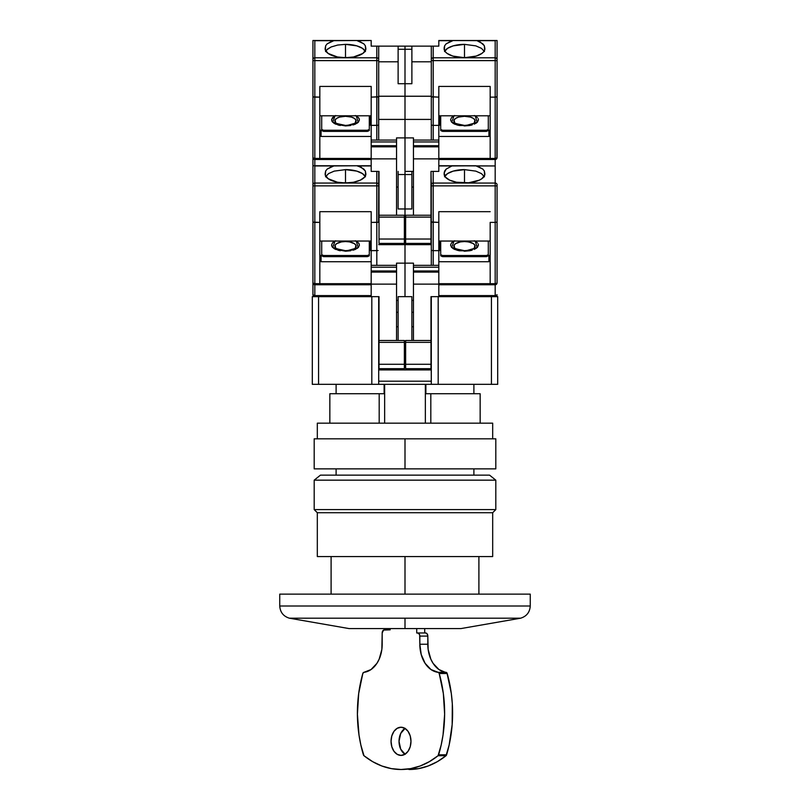 <?xml version="1.0" encoding="UTF-8"?>
<svg xmlns="http://www.w3.org/2000/svg" width="810" height="810" viewBox="0 0 810 810"><rect width="100%" height="100%" fill="white"/><g stroke="black" fill="none" stroke-linecap="round" stroke-linejoin="round"><path stroke-width="1.21" d="M336.109 468.879L336.109 475.146L336.109 468.879M473.89 475.146L473.89 468.879L473.89 475.146M425.878 384.335L425.878 393.731L430.809 393.731L430.809 423.164L430.809 393.731L425.878 393.731L425.878 384.335M473.89 393.731L473.89 384.335L473.89 393.731M336.109 393.731L336.109 384.335L336.109 393.731M404.372 343.622L405.628 343.622L404.372 343.622M411.885 296.652L411.885 340.494L411.885 296.652L398.115 296.652L398.115 340.494L398.115 296.652L411.885 296.652M444.67 170.961L444.143 172.965L446.199 169.067L451.929 165.949L475.794 165.756L482.8 169.067L484.329 170.971L484.815 173.502A20.351 8.92 180 0 1 484.856 174.039A20.351 8.92 180 0 1 464.494 182.959A20.351 8.92 180 0 1 444.143 174.039A20.351 8.92 180 0 1 444.184 173.502L444.67 170.961L446.199 169.067L451.929 165.949L438.817 165.949L453.195 165.756L438.817 165.756L495.183 165.949L495.183 185.875L433.188 185.875L495.183 185.875L495.183 183.06L433.188 183.06L433.188 222.396L431.446 222.122L438.817 222.396L438.817 211.683L490.171 211.683L438.817 211.683L438.817 250.644L433.188 250.644L433.188 265.336L433.188 250.644L438.817 250.644L438.817 296.652L430.991 296.652L430.991 368.671L405.628 368.671L405.628 364.287L430.991 364.287L405.628 364.287L405.628 342.367L405.628 368.671L430.991 368.671L430.991 342.367L405.628 342.367L405.628 340.494L431.305 340.494L405.628 340.494L405.628 342.367L430.991 342.367L431.305 296.652L431.305 384.335L438.19 384.335L438.19 296.652L438.19 384.335L378.695 384.335L378.695 296.652L371.81 296.652L371.81 384.335L378.695 384.335L371.81 384.335L371.81 296.652L378.695 296.652L378.695 384.335L431.305 384.335L430.991 296.652L491.427 296.652L491.427 384.335L497.694 384.335L497.694 296.652L438.817 296.652L438.817 284.128L413.454 284.128L413.454 272.099L438.817 272.099L438.817 267.219L413.454 267.219L413.454 270.975L438.817 270.975L413.454 270.975L413.454 272.099L438.817 272.099L438.817 284.128L413.454 284.128L413.454 340.494L413.454 267.219L438.817 267.219L438.817 265.336L413.454 265.336L413.454 267.219L413.454 263.149L405 263.149L413.454 263.149L413.454 265.336L438.817 265.336L438.817 222.396L431.305 221.96L431.305 265.336L431.305 221.96L433.188 222.396L433.188 250.644L431.446 250.371L433.188 250.644L433.188 183.06A1.883 1.691 180 0 0 431.305 184.751L431.305 185.875L433.188 185.875L431.305 185.875L431.305 221.96L431.305 184.751A1.883 1.691 0 0 1 433.188 183.06L433.188 171.396L432.459 171.396M405.628 346.751L404.372 346.751L405.628 346.751M413.454 300.409L411.885 300.409L413.454 300.409M398.115 300.409L396.546 300.409L398.115 300.409M411.885 326.744L413.454 326.744L411.885 326.744M411.885 312.306L413.454 312.306L411.885 312.306M438.19 296.652L431.305 296.652L438.19 296.652M431.305 381.196L378.695 381.196L431.305 381.196M378.695 369.927L431.305 369.927L378.695 369.927M396.546 326.744L398.115 326.744L396.546 326.744M396.546 312.306L398.115 312.306L396.546 312.306M312.306 384.335L318.573 384.335L318.573 296.652L312.306 296.652L312.306 384.335L312.306 296.652L371.183 296.652L318.573 296.652L318.573 384.335L312.306 384.335M497.694 296.652L491.427 296.652L491.427 384.335L438.19 384.335L497.694 384.335L497.694 296.652M371.81 384.335L318.573 384.335L371.81 384.335M384.122 393.731L384.122 384.335L384.122 393.731L379.191 393.731L384.122 393.731M384.649 384.335L384.649 423.164L384.649 384.335M329.842 393.731L379.191 393.731L379.191 423.164L379.191 393.731L329.842 393.731L329.842 423.164M425.351 423.164L425.351 384.335L425.351 423.164M480.158 393.731L430.809 393.731L480.158 393.731L480.158 423.164M289.373 618.192L405 618.192L405 628.58L460.93 628.58L349.069 628.58L289.373 618.192C283.389 616.329 280.179 612.259 279.744 606.001C280.179 612.259 283.389 616.329 289.373 618.192L405 618.192L405 628.58L349.069 628.58L460.93 628.58L520.628 618.192C526.611 616.329 529.821 612.259 530.256 606.001L530.256 594.135L279.744 594.135L279.744 606.001L530.256 606.001C529.821 612.259 526.611 616.329 520.628 618.192L405 618.192L520.628 618.192M405 556.561L405 594.135L405 556.561L492.683 556.561L492.683 512.72L495.811 509.591L495.811 480.158L489.554 475.146L320.446 475.146L314.189 480.158L495.811 480.158L314.189 480.158L314.189 509.591L495.811 509.591L314.189 509.591L317.317 512.72L492.683 512.72L317.317 512.72L317.317 556.561L492.683 556.561L492.683 512.72L495.811 509.591L495.811 480.158L489.554 475.146L320.446 475.146L314.189 480.158L314.189 509.591L317.317 512.72L317.317 556.561L405 556.561M530.256 594.135L279.744 594.135L279.744 606.001L530.256 606.001L530.256 594.135M401.011 755.406A14.094 9.963 90 0 1 391.048 741.312A14.094 9.963 90 0 1 401.011 727.228L404.828 728.301L408.058 731.349L410.225 735.926L410.974 741.312L410.225 746.709L408.058 751.285L404.828 754.333L401.011 755.406L397.204 754.333L393.964 751.285L391.807 746.709L391.048 741.312L391.807 735.926L393.964 731.349L397.204 728.301L401.011 727.228A14.094 9.963 90 0 1 410.974 741.312A14.094 9.963 90 0 1 401.011 755.406M405 728.403A14.094 9.963 -90 0 0 399.026 741.312A14.094 9.963 -90 0 0 405 754.231M427.812 636.103A3.129 2.217 -90 0 0 425.594 632.964L417.626 632.964A3.129 2.217 90 0 1 419.833 636.103L427.812 636.103L427.812 644.244L419.833 644.244L419.833 636.103L427.812 636.103L427.153 633.886L425.594 632.964L416.735 632.964L416.735 628.58L416.735 632.964L418.466 633.207L419.671 634.898L419.833 644.244L427.812 644.244A28.188 19.926 -90 0 0 446.077 672.33L438.099 672.33A1.883 1.326 90 0 1 439.222 673.505L447.191 673.505A1.883 1.326 -90 0 0 446.077 672.33L438.099 672.33A28.188 19.926 90 0 1 419.833 644.244L421.2 654.48L425.098 663.319L431.001 669.556L438.463 672.442L439.222 673.505A106.464 75.289 90 0 1 438.625 754.819A1.883 1.326 90 0 1 438.058 755.72L446.026 755.72A1.883 1.326 -90 0 0 446.593 754.819L438.625 754.819L446.593 754.819A106.464 75.289 -90 0 0 447.191 673.505L439.222 673.505L443.343 693.502L444.629 714.248L443.04 734.953L441.177 745.038L438.058 755.72A106.464 75.289 90 0 1 401.011 769.5A106.464 75.289 90 0 1 363.974 755.72A1.883 1.326 90 0 1 363.406 754.819A106.464 75.289 90 0 1 362.809 673.505A1.883 1.326 90 0 1 363.923 672.33L362.809 673.505L358.688 693.502L357.402 714.248L358.992 734.953L360.855 745.038L363.974 755.72L372.681 761.673L381.864 765.997L391.362 768.619L401.011 769.5L410.67 768.619L420.167 765.997L429.341 761.673L438.058 755.72L446.026 755.72L449.145 745.038L452.162 724.656L452.314 703.829L451.312 693.502L447.019 673.049L438.969 669.556L433.067 663.319L430.829 659.158L428.146 649.448L427.812 636.103M390.167 629.836L383.555 630.079L382.188 632.964A3.129 2.217 90 0 1 384.406 629.836L390.167 629.836L390.167 628.58L390.167 629.836M424.703 628.58L424.703 632.964L424.703 628.58M382.188 632.964L382.188 644.244A28.188 19.926 90 0 1 363.923 672.33L371.031 669.556L376.933 663.319L379.171 659.158L381.854 649.448L382.188 632.964M408.989 769.5A106.464 75.289 -90 0 0 446.026 755.72L437.319 761.673L428.136 765.997L418.638 768.619L401.011 769.5M405.172 754.333L400.697 749.149L399.026 741.312L400.697 733.485L405.172 728.301M495.811 438.817L405 438.817L405 468.879L314.189 468.879L495.811 468.879L495.811 438.817L405 438.817L405 468.879L495.811 468.879M492.683 438.817L492.683 423.164L317.317 423.164L317.317 438.817L317.317 423.164L492.683 423.164L492.683 438.817M405 438.817L314.189 438.817L405 438.817M454.683 247.992L454.076 245.298L455.666 243.618L460.434 241.906L464.494 241.552A10.621 4.657 180 0 1 473.951 248.336M454.046 241.046L451.707 247.506L464.494 251.191L477.191 247.607L475.298 241.218M467.927 182.837L461.062 182.837M455.048 248.336A10.621 4.657 180 0 1 464.494 241.552L468.565 241.906L473.324 243.618L474.913 245.298L474.306 247.992M455.666 243.618L456.992 242.919M460.434 241.906L462.429 241.643M466.57 241.643L470.397 242.342M405.628 221.494L405 221.494L405 244.671L431.305 244.671L405 244.671L405 221.494L405.628 221.494M464.494 182.513L464.494 169.624L475.814 171.123L481.423 173.593L484.461 176.803L481.423 173.593L475.814 171.123L464.494 169.624L464.494 182.513M475.794 165.756L440.377 165.756M438.817 241.046L490.171 241.046L438.817 241.046M464.494 251.191L469.628 250.766L459.371 250.766L454.643 249.399L451.545 247.333L450.562 245.086L451.545 242.838L450.562 245.086M472.098 250.199L469.628 250.766M476.179 248.417L478.437 245.086L477.454 247.333L474.346 249.399M478.183 243.921L478.437 245.086M476.179 241.744L474.954 241.046M452.82 241.755L451.575 242.798M452.82 248.417L454.643 249.399M456.891 250.199L459.29 250.746M438.817 250.604L439.445 250.604L439.445 241.046L439.445 250.604L438.817 250.604M438.817 284.755L495.183 284.755L495.183 283.692L438.817 283.692L490.171 283.692L490.171 284.755L495.183 284.755L496.925 283.186L495.183 283.692L495.183 222.396L490.171 222.396L490.171 284.755L438.817 284.755M486.415 255.514L488.298 254.694L488.298 241.046L488.298 255.818L488.298 254.694L486.415 255.514L486.415 256.638L488.298 255.818L486.415 256.638L442.574 256.638L440.701 255.818L440.701 254.694L442.574 255.514L486.415 255.514L486.415 256.638L442.574 256.638L442.574 255.514L442.574 256.638L440.701 255.818L440.701 254.694L442.574 255.514L486.415 255.514M440.701 241.046L440.701 254.694L440.701 241.046M474.346 240.762L477.454 242.838M451.545 242.838L454.643 240.762M431.851 46.14L438.817 46.14L438.817 40.692L451.929 40.692L446.199 43.801L444.67 45.704L444.356 50.058L445.358 51.82L447.16 53.46L452.81 56.082L464.494 57.702L476.189 56.082L481.839 53.46L483.631 51.82L484.643 50.058L484.329 45.714L480.34 42.11L477.06 40.692L482.8 43.811L484.329 45.714L484.815 48.246A20.351 8.92 180 0 1 484.856 48.782A20.351 8.92 180 0 1 464.494 57.702A20.351 8.92 180 0 1 444.143 48.782A20.351 8.92 180 0 1 444.184 48.246L444.67 45.704L446.199 43.801L453.195 40.5L495.183 40.692L495.183 57.804L433.188 57.804L433.188 46.14L438.817 46.14L438.817 40.5L495.183 40.692L495.183 60.618L433.188 60.618L495.183 60.618L495.183 57.804L433.188 57.804L433.188 97.139L431.446 96.866L438.817 97.139L438.817 86.417L490.171 86.417L438.817 86.417L438.817 125.388L433.188 125.388L433.188 140.079L433.188 125.388L438.817 125.388L438.817 171.396L430.991 171.396L430.991 243.415L405.628 243.415L405.628 239.031L430.991 239.031L405.628 239.031L405.628 217.11L405.628 243.415L430.991 243.415L430.991 217.11L405.628 217.11L405.628 215.237L430.991 215.237L405.628 215.237L405.628 217.11L430.991 217.11L430.991 171.396L431.305 184.751L430.991 171.396L438.817 171.396L438.817 158.871L413.454 158.871L413.454 146.843L438.817 146.843L438.817 141.963L413.454 141.963L413.454 145.719L438.817 145.719L413.454 145.719L413.454 146.843L438.817 146.843L438.817 158.871L413.454 158.871L413.454 215.237L413.454 141.963L438.817 141.963L438.817 140.079L413.454 140.079L413.454 141.963L413.454 137.892L405 137.892L413.454 137.892L413.454 140.079L438.817 140.079L438.817 97.139L431.305 96.704L431.305 140.079L431.305 96.704L433.188 97.139L433.188 125.388L431.446 125.115L433.188 125.388L433.188 57.804A1.883 1.691 180 0 0 431.305 59.494L431.305 60.618L433.188 60.618L431.305 60.618L431.305 96.704L431.305 59.494A1.883 1.691 0 0 1 433.188 57.804L433.188 46.14L431.305 46.14L431.305 59.494L431.305 46.14L431.851 46.14L411.885 46.14L411.885 83.713L405 83.713L405 119.414L431.305 119.414L405 119.414L405 96.238L431.305 96.238L405 96.238L405 49.268L411.885 49.268L411.885 83.713L405 83.713L405 49.268L411.885 49.268L411.885 46.14L405 46.14L405 83.713L398.115 83.713L398.115 49.268L405 49.268L405 83.713L398.115 83.713L398.115 49.268L405 49.268L405 46.14L398.115 46.14L398.115 49.268L398.115 46.14L378.553 46.14L431.305 46.14M411.885 174.525L411.885 208.97L405 208.97L405 221.494L405 174.525L411.885 174.525L411.885 208.97L405 208.97L405 174.525L411.885 174.525L411.885 171.396L411.885 174.525M411.885 187.049L413.454 187.049L411.885 187.049M405 296.652L405 244.671L378.695 244.671L405 244.671L405 263.149L405 244.671L405 263.149L396.546 263.149L396.546 265.336L371.183 265.336L371.183 270.975L396.546 270.975L396.546 267.219L371.183 267.219L396.546 267.219L396.546 265.336L371.183 265.336L371.183 250.644L371.183 272.099L396.546 272.099L396.546 270.975L371.183 270.975L371.183 284.128L396.546 284.128L396.546 272.099L371.183 272.099L371.183 296.652L379.009 296.652L379.009 342.367L404.372 342.367L404.372 340.494L379.009 340.494L404.372 340.494L404.372 342.367L379.009 342.367L379.009 364.287L404.372 364.287L404.372 342.367L404.372 368.671L404.372 364.287L379.009 364.287L379.009 368.671L379.009 296.652L371.183 296.652L371.183 284.128L396.546 284.128L396.546 340.494L396.546 263.149L405 263.149L405 296.652M444.801 176.286A20.351 8.92 180 0 1 464.494 169.624L453.185 171.123L447.576 173.583L444.538 176.803M444.143 172.965L445.358 177.076L449.682 180.154L456.425 182.23L468.615 182.776L479.317 180.154L481.839 178.716L484.643 175.314L484.329 170.971L482.8 169.067L477.06 165.949L495.183 165.949L495.183 183.06A1.883 1.691 0 0 1 497.067 184.751L497.067 282.872A1.883 0.82 0 0 1 495.183 283.692L495.183 222.396L496.925 222.122L495.183 222.396L496.51 222.264L495.183 222.396L495.183 185.875L497.067 185.875L495.183 185.875L495.183 222.396L490.171 222.396L490.171 283.692L495.183 283.692L495.183 295.599A1.883 0.82 0 0 0 497.067 294.769A1.883 1.883 0 0 1 495.183 296.652L497.067 294.769L495.183 295.599L495.183 296.652L495.183 295.599L438.817 295.599L495.183 295.599L495.183 284.755L496.51 284.199L497.067 282.872L497.067 184.751A1.883 1.691 180 0 0 495.183 183.06L433.188 183.06L433.188 171.396M440.701 241.542L439.445 241.542L440.701 241.542M438.817 261.721L488.926 261.721L490.171 260.597L488.926 261.721L488.926 255.95L488.926 261.721L438.817 261.721M490.171 254.826L488.926 255.95L490.171 254.826M405 171.396L405 208.97L398.115 208.97L398.115 174.525L405 174.525L405 208.97L398.115 208.97L398.115 174.525L405 174.525L405 119.414L378.695 119.414L405 119.414L405 137.892L405 119.414L405 137.892L396.546 137.892L396.546 140.079L371.183 140.079L371.183 145.719L396.546 145.719L396.546 141.963L371.183 141.963L396.546 141.963L396.546 140.079L371.183 140.079L371.183 125.388L371.183 146.843L396.546 146.843L396.546 145.719L371.183 145.719L371.183 158.871L396.546 158.871L396.546 146.843L371.183 146.843L371.183 171.396L379.009 171.396L379.009 217.11L404.372 217.11L404.372 215.237L379.009 215.237L404.372 215.237L404.372 217.11L379.009 217.11L379.009 239.031L404.372 239.031L404.372 217.11L404.372 243.415L404.372 239.031L379.009 239.031L379.009 243.415L379.009 171.396L371.183 171.396L371.183 158.871L396.546 158.871L396.546 215.237L396.546 137.892L405 137.892L405 171.396L405 137.892L405 171.396L413.454 171.396L405 171.396M495.902 284.614L495.183 284.755A1.883 1.883 0 0 0 497.067 282.872L496.925 283.591M497.067 221.96L496.51 222.264M355.317 247.992L355.924 245.298L354.334 243.618L349.566 241.906L345.505 241.552A10.621 4.657 180 0 1 354.952 248.336M335.046 241.046L332.718 247.506L345.505 251.191L358.192 247.607L356.309 241.218M348.938 182.837L342.073 182.837M336.049 248.336A10.621 4.657 180 0 1 345.505 241.552L341.435 241.906L336.676 243.618L335.087 245.298L335.694 247.992M354.334 243.618L353.008 242.919M349.566 241.906L347.571 241.643M343.43 241.643L341.435 241.906M404.372 368.671L379.009 368.671L404.372 368.671M378.149 222.264L376.812 222.396L378.149 222.264L376.812 222.396L376.812 265.336L376.812 250.644L378.149 250.513L371.183 250.644L371.183 222.396L376.812 222.396L376.812 250.644L371.183 250.644L371.183 211.683L371.183 222.396L378.149 222.264M404.372 221.494L405 221.494L405 244.671L405 221.494L404.372 221.494M378.553 222.122L378.695 184.751A1.883 1.691 180 0 0 376.812 183.06L376.812 185.875L378.695 185.875L378.695 171.396L378.695 184.751A1.883 1.691 0 0 0 376.812 183.06L314.817 183.06L314.817 185.875L376.812 185.875L376.812 222.396L376.812 171.396L376.812 183.06L314.817 183.06A1.883 1.691 180 0 0 312.933 184.751L312.933 282.872A1.883 1.883 0 0 0 314.817 284.755L371.183 284.755L319.828 284.755L319.828 283.692L314.817 283.692L314.817 284.755L319.828 284.755L319.828 211.683L371.183 211.683L319.828 211.683L319.828 283.692L314.098 283.632L312.933 282.872L312.933 294.769A1.883 1.883 0 0 0 314.817 296.652L314.817 295.599L314.817 296.652A1.883 1.883 0 0 1 312.933 294.769A1.883 0.82 0 0 0 314.817 295.599L312.933 294.769L312.933 282.872L313.49 284.199L314.817 284.755L314.817 222.396L319.828 222.396L313.075 222.122M319.828 241.046L371.183 241.046L319.828 241.046M365.462 176.803L362.424 173.583L356.815 171.123L345.505 169.624L334.206 171.123L328.587 173.583L325.539 176.793L328.587 173.583L334.206 171.123L345.505 169.624L345.505 182.513L345.505 169.624A20.351 8.92 180 0 1 365.199 176.286M312.933 167.518L312.933 165.756L371.183 165.756L356.805 165.756L371.183 165.949L358.071 165.949L363.801 169.067L365.33 170.961L365.816 173.502A20.351 8.92 180 0 1 365.857 174.039L365.857 174.039A20.351 8.92 180 0 1 345.505 182.959A20.351 8.92 180 0 1 325.144 174.039A20.351 8.92 180 0 1 325.185 173.502L325.671 170.971L327.2 169.067L332.94 165.949L356.805 165.756L361.331 167.356L365.33 170.961L365.644 175.314L364.642 177.076L360.318 180.154L353.575 182.23L345.505 182.959L337.436 182.23L328.161 178.716L325.357 175.314L325.671 170.971L327.2 169.067L334.206 165.756L312.933 165.756L312.933 184.751A1.883 1.691 0 0 1 314.817 183.06L314.817 165.949L332.94 165.949L314.817 165.949L314.817 222.396L314.817 185.875L312.933 185.875L378.695 185.875L378.695 221.96M369.623 165.756L334.206 165.756M371.183 283.692L319.828 283.692L371.183 283.692M367.426 255.514L369.299 254.694L369.299 241.046L369.299 255.818L367.426 256.638L323.585 256.638L323.585 255.514L367.426 255.514L367.426 256.638L367.426 255.514L369.299 254.694L369.299 255.818L367.426 256.638L323.585 256.638L323.585 255.514L321.702 254.694L323.585 255.514L367.426 255.514M321.702 241.046L321.702 254.694L321.702 241.046M355.357 240.762L358.455 242.838L359.438 245.086L358.455 247.333L355.357 249.399L345.505 251.191L335.654 249.399L332.546 247.333L331.563 245.086L332.546 242.838L335.654 240.762M370.555 241.046L370.555 250.604L371.183 250.604L370.555 250.604L370.555 241.046M333.821 241.755L332.576 242.798M332.546 242.838L331.563 245.086M331.817 246.24L332.546 247.333M333.821 248.417L335.654 249.399M337.902 250.199L340.301 250.746M345.505 251.191L350.629 250.766M353.109 250.199L355.357 249.399M357.18 248.417L358.425 247.364M358.455 247.333L359.438 245.086M359.184 243.921L358.455 242.838M357.18 241.744L355.954 241.046M405 208.97L405 221.494L405 208.97M396.546 187.049L398.115 187.049L396.546 187.049M398.115 171.396L398.115 174.525L398.115 171.396M377.541 171.396L378.553 171.396M313.49 222.264L314.817 222.396L314.817 283.692A1.883 0.82 0 0 1 312.933 282.872A1.883 1.883 0 0 0 314.817 284.755L314.817 295.599L371.183 295.599L314.817 295.599L314.817 284.755L314.098 284.614M319.828 260.597L321.074 261.721L371.183 261.721L321.074 261.721L319.828 260.597M319.828 254.826L321.074 255.95L321.074 261.721L321.074 255.95L319.828 254.826M321.702 255.818L321.702 254.694L321.702 255.818L323.585 256.638L321.702 255.818M370.555 241.542L369.299 241.542L370.555 241.542M313.986 165.756L312.933 165.756L312.933 157.616A1.883 1.883 0 0 0 314.817 159.499L371.183 159.499L319.828 159.499L319.828 158.436L314.817 158.436L314.817 159.499L319.828 159.499L319.828 86.417L371.183 86.417L371.183 97.139L378.553 96.866L376.812 97.139L376.812 140.079L376.812 125.388L378.149 125.256L371.183 125.388L371.183 86.417L319.828 86.417L319.828 158.436L314.098 158.375L312.933 157.616L312.933 282.872M454.683 122.735L454.076 120.042L455.666 118.361L458.602 117.075L464.494 116.296A10.621 4.657 180 0 1 473.951 123.079M454.046 115.789L451.707 122.249L464.494 125.935L477.191 122.35L475.298 115.962M467.927 57.581L461.062 57.581M455.048 123.079A10.621 4.657 180 0 1 464.494 116.296L470.397 117.075L473.324 118.361L474.913 120.042L474.306 122.735M455.666 118.361L456.992 117.663M460.434 116.65L462.429 116.387M466.57 116.387L470.397 117.075M464.494 57.257L464.494 44.358L475.814 45.866L481.423 48.327L484.461 51.546L481.423 48.327L475.814 45.866L464.494 44.358L464.494 57.257M496.783 40.5L475.794 40.5L497.067 40.5L497.067 59.494L497.067 40.5M475.794 40.5L440.377 40.5M438.817 115.789L490.171 115.789L438.817 115.789M464.494 125.935L469.628 125.509L459.371 125.509L454.643 124.143L451.545 122.077L450.562 119.829L451.545 117.572L450.562 119.829M472.098 124.942L469.628 125.509M476.179 123.16L477.424 122.107M477.454 122.077L478.437 119.829L477.454 122.077L474.346 124.143M478.183 118.665L478.437 119.829M476.179 116.488L474.954 115.789M452.82 116.488L451.575 117.541M452.82 123.16L454.643 124.143M456.891 124.942L459.29 125.489M438.817 125.347L439.445 125.347L439.445 115.789L439.445 125.347L438.817 125.347M438.817 159.499L495.183 159.499L495.183 158.436L438.817 158.436L490.171 158.436L490.171 159.499L495.183 159.499L496.925 157.93L495.183 158.436L495.183 97.139L490.171 97.139L490.171 159.499L438.817 159.499M486.415 130.258L488.298 129.438L488.298 115.789L488.298 130.562L488.298 129.438L486.415 130.258L486.415 131.382L488.298 130.562L486.415 131.382L442.574 131.382L440.701 130.562L440.701 129.438L442.574 130.258L486.415 130.258L486.415 131.382L442.574 131.382L442.574 130.258L442.574 131.382L440.701 130.562L440.701 129.438L442.574 130.258L486.415 130.258M440.701 115.789L440.701 129.438L440.701 115.789M474.346 115.506L477.454 117.572M451.545 117.572L454.643 115.506M411.885 61.793L431.305 61.793L411.885 61.793M444.801 51.03A20.351 8.92 180 0 1 464.494 44.358L453.185 45.866L447.576 48.327L444.538 51.546M440.701 116.286L439.445 116.286L440.701 116.286M438.817 136.465L488.926 136.465L490.171 135.341L488.926 136.465L488.926 130.694L488.926 136.465L438.817 136.465M490.171 129.57L488.926 130.694L490.171 129.57M490.171 86.417L490.171 97.139L490.171 86.417M496.51 97.008L495.183 97.139L495.183 60.618L495.183 97.139L490.171 97.139L490.171 158.436L495.183 158.436L495.183 159.499L496.51 158.942L497.067 157.616L497.067 59.494A1.883 1.691 180 0 0 495.183 57.804A1.883 1.691 0 0 1 497.067 59.494L497.067 60.618L495.183 60.618L497.067 60.618L497.067 96.704L495.183 97.139L496.51 97.008L495.183 97.139L495.183 158.436A1.883 0.82 0 0 0 497.067 157.616A1.883 1.883 0 0 1 495.183 159.499L496.51 158.942L495.183 159.499L495.183 165.756L495.183 159.499L495.902 159.347M444.67 45.704L444.143 47.709M497.067 96.704L496.925 158.335M355.317 122.735L355.924 120.042L354.334 118.361L351.398 117.075L345.505 116.296A10.621 4.657 180 0 1 354.952 123.079M335.046 115.789L332.718 122.249L345.505 125.935L358.192 122.35L356.309 115.962M348.938 57.581L342.073 57.581M336.049 123.079A10.621 4.657 180 0 1 345.505 116.296L339.603 117.075L336.676 118.361L335.087 120.042L335.694 122.735M354.334 118.361L353.008 117.663M349.566 116.65L347.571 116.387M343.43 116.387L341.435 116.65M404.372 243.415L379.009 243.415L404.372 243.415M378.695 96.238L405 96.238L405 119.414L405 96.238L378.695 96.238M378.553 96.866L378.695 140.079L378.695 124.953L378.149 125.256L378.695 124.953L378.695 96.704L376.812 97.139L376.812 125.388L371.183 125.388L371.183 97.139L378.695 96.704L378.695 59.494A1.883 1.691 180 0 0 376.812 57.804L376.812 60.618L378.695 60.618L378.695 46.14L376.812 46.14L376.812 57.804L314.817 57.804L314.817 60.618L376.812 60.618L376.812 97.139L376.812 57.804A1.883 1.691 0 0 1 378.695 59.494L378.695 46.14M319.828 115.789L371.183 115.789L319.828 115.789M365.462 51.546L362.424 48.327L356.815 45.866L345.505 44.358L337.709 45.046L331.118 46.97L327.554 49.076L325.539 51.536L326.703 49.866L331.118 46.97L337.709 45.046L345.505 44.358L345.505 57.257L345.505 44.358A20.351 8.92 180 0 1 365.199 51.03M312.933 42.262L312.933 40.5L371.183 40.5L356.805 40.5L371.183 40.5L358.071 40.692L363.801 43.801L365.33 45.704L365.816 48.246A20.351 8.92 180 0 1 365.857 48.782L365.857 48.782A20.351 8.92 180 0 1 345.505 57.702A20.351 8.92 180 0 1 325.144 48.782A20.351 8.92 180 0 1 325.185 48.246L325.671 45.714L327.2 43.811L332.94 40.692L356.805 40.5L363.801 43.801L365.33 45.704L365.644 50.058L362.839 53.46L353.575 56.973L345.505 57.702L337.436 56.973L328.161 53.46L325.357 50.058L325.671 45.714L327.2 43.811L334.206 40.5L312.933 40.5L312.933 157.616L313.49 158.942L314.817 159.499L314.817 97.139L319.828 97.139L313.075 96.866M369.623 40.5L334.206 40.5M371.183 158.436L319.828 158.436L371.183 158.436M367.426 130.258L369.299 129.438L369.299 115.789L369.299 130.562L367.426 131.382L323.585 131.382L323.585 130.258L367.426 130.258L367.426 131.382L367.426 130.258L369.299 129.438L369.299 130.562L367.426 131.382L323.585 131.382L323.585 130.258L321.702 129.438L323.585 130.258L367.426 130.258M321.702 115.789L321.702 129.438L321.702 115.789M355.357 115.506L358.455 117.572L359.438 119.829L358.455 122.077L355.357 124.143L345.505 125.935L335.654 124.143L332.546 122.077L331.563 119.829L332.546 117.572L335.654 115.506M370.555 115.789L370.555 125.347L371.183 125.347L370.555 125.347L370.555 115.789M333.821 116.488L331.563 119.829M331.817 120.984L332.546 122.077M333.821 123.16L335.654 124.143M337.902 124.942L340.301 125.489M345.495 125.935L350.629 125.509M353.109 124.942L355.357 124.143M357.18 123.16L358.425 122.107M358.455 122.077L359.438 119.829M359.184 118.665L358.455 117.572M357.18 116.488L355.954 115.789M405 83.713L405 96.238L405 83.713M378.695 61.793L398.115 61.793L378.695 61.793M378.695 96.704L378.695 60.618L314.817 60.618L314.817 97.139L314.817 60.618L312.933 60.618L314.817 60.618L314.817 57.804L376.812 57.804L376.812 46.14L371.183 46.14L371.183 40.692L371.183 46.14L378.149 46.14M314.817 40.692L332.94 40.692L314.817 40.692L314.817 57.804A1.883 1.691 180 0 0 312.933 59.494A1.883 1.691 0 0 1 314.817 57.804L314.817 40.692M313.986 40.5L313.217 40.5M319.828 135.341L321.074 136.465L371.183 136.465L321.074 136.465L319.828 135.341M319.828 129.57L321.074 130.694L321.074 136.465L321.074 130.694L319.828 129.57M321.702 130.562L321.702 129.438L321.702 130.562L323.585 131.382L321.702 130.562M370.555 116.286L369.299 116.286L370.555 116.286M313.49 97.008L314.817 97.139L314.817 158.436A1.883 0.82 0 0 1 312.933 157.616A1.883 1.883 0 0 0 314.817 159.499L314.817 165.756L314.817 159.499L314.098 159.347M312.933 157.616L312.933 40.5M478.902 594.135L478.902 556.561M331.098 594.135L331.098 556.561M314.189 468.879L314.189 438.817M473.344 248.781C473.06 249.541 470.114 250.179 464.494 250.685L455.645 248.781M460.374 182.776L468.615 182.776M336.656 248.781L345.505 250.685C351.115 250.179 354.071 249.541 354.355 248.781M349.626 182.776L341.385 182.776M473.344 123.525C473.06 124.284 470.114 124.912 464.494 125.428L455.645 123.525M460.374 57.52L468.615 57.52M336.656 123.525L345.505 125.428C351.115 124.912 354.071 124.284 354.355 123.525M349.626 57.52L341.385 57.52"/></g></svg>
